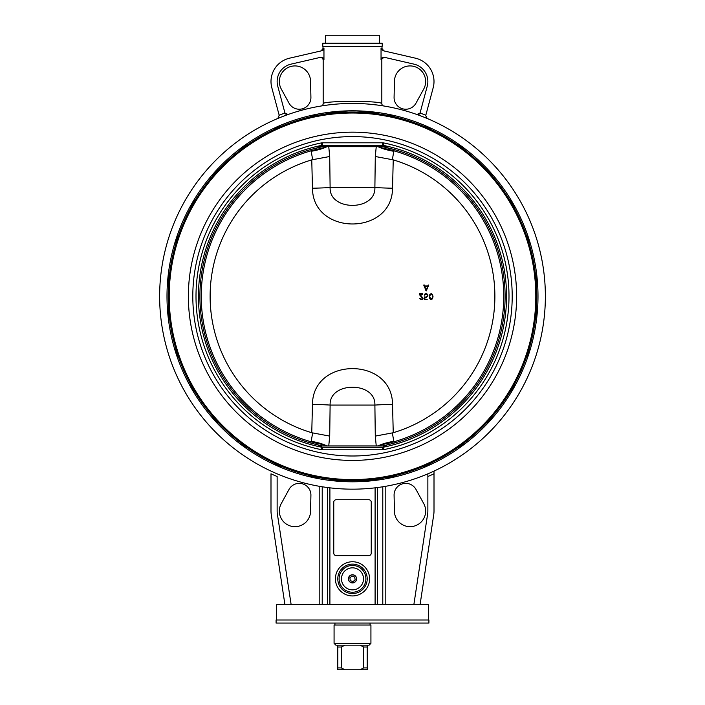 <?xml version="1.0" encoding="UTF-8"?>
<svg xmlns="http://www.w3.org/2000/svg" width="705" height="705" viewBox="0 0 705 705"><rect width="100%" height="100%" fill="white"/><g stroke="black" fill="none" stroke-linecap="round" stroke-linejoin="round"><path stroke-width="1.06" d="M381.678 146.614A3.754 3.719 -90.2 0 1 382.401 146.684L386.349 146.71L382.427 146.684A152.571 152.571 0 0 1 382.427 445.912L386.349 445.886A3.904 3.895 -6.7 0 1 385.485 445.983L382.392 447.349L321.788 447.252A154.043 154.043 0 0 1 321.788 145.345L318.651 146.71L322.573 146.684L318.651 146.71A3.904 3.895 173.3 0 1 319.515 146.614L322.608 145.248L322.608 142.807A6.38 6.142 -21.7 0 0 321.304 142.939L321.788 145.345L383.212 145.345L383.696 142.939A6.38 6.142 21.7 0 0 382.392 142.807L322.608 142.807M323.322 445.983A3.754 3.719 89.8 0 1 322.599 445.912L318.651 445.886L322.573 445.912A152.571 152.571 0 0 1 322.573 146.684A3.754 3.719 90.2 0 1 323.322 146.614M535.342 319.224L536.558 319.347M526.573 356.73L527.745 357.118L526.573 356.73A184.269 184.269 0 0 0 528.856 349.724L529.437 349.918A184.886 184.886 0 0 1 527.164 356.924M510.209 391.61L511.275 392.218A185.494 185.494 0 0 0 514.958 385.838L513.892 385.221M486.943 422.313L487.86 423.132M457.809 447.508L458.532 448.503L457.809 447.508M431.301 464.225L430.799 463.106A184.269 184.269 0 0 1 424.066 466.102L424.569 467.221M213.121 416.831L212.214 417.66L213.121 416.831M241.233 443.181L240.511 444.176M274.201 463.106L273.699 464.225L274.201 463.106M536.108 280.705L537.333 280.581M528.856 242.873L530.019 242.494M513.892 207.376L514.958 206.759M491.878 175.765L492.786 174.937L491.878 175.765M430.799 129.491L431.301 128.372M168.892 311.892L167.667 312.015M169.658 273.373L168.442 273.249M178.427 235.858L177.255 235.479A185.494 185.494 0 0 0 174.981 242.494L176.144 242.873M194.791 200.987L193.725 200.379M218.056 170.284L217.14 169.464M247.191 145.089L246.468 144.093L247.191 145.089M273.945 128.927A184.886 184.886 0 0 1 280.687 125.931L280.431 125.375A185.494 185.494 0 0 0 273.699 128.372L274.201 129.491M322.079 114.236L322.405 113.258M382.85 113.778L382.947 114.562M317.805 115.329L317.55 114.122L317.805 115.329M387.195 477.267L387.45 478.475M382.921 478.36L382.595 479.338M545.37 296.294A192.87 192.87 0 0 1 256.065 463.326A192.87 192.87 0 0 1 256.065 129.271A192.87 192.87 0 0 1 545.37 296.294M380.374 105.459L383.3 105.909M382.057 105.706L380.577 105.486M320.158 57.422L322.476 58.092L323.181 59.81L323.181 103.573A2.467 2.459 -14.3 0 1 321.11 106.006L321.7 105.909M322.943 105.706L325.428 105.336M330.011 104.745L334.743 104.252M342.85 103.67L351.487 103.432M353.91 103.432L360.889 103.609M369.059 104.146L377.387 105.045M319.814 604.643L319.814 486.379L322.22 486.776L322.22 604.643M327.499 604.643L327.499 487.543L329.905 487.834L329.905 604.643M375.095 604.643L375.095 487.834L377.501 487.543L377.501 604.643M382.78 604.643L382.78 486.776L385.186 486.379L385.186 604.643M537.994 296.294A185.494 185.494 0 0 1 259.748 456.946A185.494 185.494 0 0 1 259.748 135.651A185.494 185.494 0 0 1 537.994 296.294M284.935 604.643L271.266 514.668A23.952 23.952 0 0 1 270.993 511.072L270.993 473.804A195.329 195.329 0 0 0 277.136 476.501L277.136 511.072A17.81 17.81 0 0 0 277.338 513.751L291.147 604.643M423.731 503.582A15.598 15.598 0 0 1 414.091 526.141A15.598 15.598 0 0 1 394.447 511.425L394.086 495.315A11.668 11.668 0 0 1 415.994 489.446L423.731 503.582M420.065 604.643L433.734 514.668A23.952 23.952 0 0 0 434.007 511.072L434.007 471.099M427.864 473.83L427.864 511.072A17.81 17.81 0 0 1 427.662 513.751L413.853 604.643M289.006 103.15L281.269 89.015A15.598 15.598 0 0 1 290.909 66.455A15.598 15.598 0 0 1 310.552 81.172L310.914 97.281A11.668 11.668 0 0 1 289.006 103.15M281.269 503.582L289.006 489.446A11.668 11.668 0 0 1 310.914 495.315L310.552 511.425A15.598 15.598 0 0 1 290.909 526.141A15.598 15.598 0 0 1 281.269 503.582M425.732 115.558L427.151 118.466L425.732 115.558M381.987 46.31L381.987 48.504L381.044 48.266L383.026 50.698L415.439 58.18A23.952 23.952 0 0 1 433.187 87.72L425.811 115.25A195.329 195.329 0 0 0 420.039 113.02A2.459 2.459 0 0 0 420.101 112.826L427.256 86.133A17.81 17.81 0 0 0 414.055 64.164L384.128 57.255L381.044 59.617L381.819 59.81A2.467 2.459 9.6 0 1 384.842 57.422M420.039 113.02L416.911 114.501A2.459 2.459 0 0 0 420.039 113.02M288.089 114.501L284.961 113.02A2.459 2.459 0 0 0 288.089 114.501M323.181 59.81L323.956 59.617L323.26 57.942L320.872 57.255L290.945 64.164A17.81 17.81 0 0 0 277.744 86.133L284.899 112.826A2.459 2.459 0 0 0 284.961 113.02A195.329 195.329 0 0 0 279.189 115.25L277.849 118.466M323.013 46.31L323.013 48.504L323.956 48.266A2.52 2.441 -18.3 0 1 321.974 50.698L289.561 58.18A23.952 23.952 0 0 0 271.813 87.72L279.268 115.558M381.819 59.81L381.819 103.573A2.467 2.459 14.3 0 0 383.89 105.997M415.994 103.15A11.668 11.668 0 0 1 394.086 97.281L394.447 81.172A15.598 15.598 0 0 1 414.091 66.455A15.598 15.598 0 0 1 423.731 89.015L415.994 103.15M381.044 48.266L381.044 59.617L382.26 57.537L384.128 57.255M381.819 103.573C380.127 100.621 324.908 100.621 323.181 103.573M323.956 48.266L323.956 59.617M322.775 46.31L382.225 46.31L382.225 43.234L322.775 43.234L322.775 46.31M428.666 619.995L428.666 604.643L276.334 604.643L276.334 619.995M428.913 619.995L276.087 619.995L276.087 623.07L428.913 623.07L428.913 619.995M333.765 553.169L333.765 502.189A2.459 2.459 0 0 1 336.223 499.73L368.777 499.73A2.459 2.459 0 0 1 371.235 502.189L371.235 553.169A2.459 2.459 0 0 1 368.777 555.628L336.223 555.628A2.459 2.459 0 0 1 333.765 553.169M356.58 578.84A4.08 4.08 0 0 1 350.455 582.383A4.08 4.08 0 0 1 350.455 575.306A4.08 4.08 0 0 1 356.58 578.84M348.57 579.387A3.974 3.974 0 0 1 354.324 575.315A3.974 3.974 0 0 1 354.791 582.092A3.974 3.974 0 0 1 348.57 579.387M350.262 580.585L349.874 577.774L352.112 576.038L354.738 577.104L355.126 579.915L352.888 581.651L350.262 580.585M356.184 110.835L378.1 112.58M324.133 112.985L348.816 110.835M348.816 481.762L326.9 480.017M380.867 479.611L356.184 481.762M537.333 312.015L536.108 311.892M168.231 296.294A184.269 184.269 0 0 0 444.635 455.879A184.269 184.269 0 0 0 444.635 136.717A184.269 184.269 0 0 0 168.231 296.294A184.269 184.269 0 0 0 444.635 455.879A184.269 184.269 0 0 0 444.635 136.717A184.269 184.269 0 0 0 168.231 296.294M321.304 142.939A156.501 156.501 0 0 0 321.304 449.658A6.38 6.142 21.7 0 0 322.608 449.79L382.392 449.79L382.392 447.349L383.212 447.252L383.696 449.658A156.501 156.501 0 0 0 383.696 142.939M382.392 142.807L382.392 145.248L385.485 146.614A3.904 3.895 -173.3 0 1 386.349 146.71L383.212 145.345A154.043 154.043 0 0 1 383.212 447.252L386.349 445.886L382.401 445.912A3.754 3.719 -89.8 0 1 381.678 445.983M385.485 445.983L319.515 445.983A3.904 3.895 6.7 0 1 318.651 445.886L321.788 447.252L321.304 449.658M320.872 445.56L317.153 444.723L316.281 443.207A22.111 5.684 5.5 0 1 326.512 445.939A0.617 0.476 -90 0 0 326.512 445.983L326.988 445.983A0.617 0.485 -90 0 1 326.979 445.912L326.441 445.983M378.559 445.983L378.488 445.939A0.617 0.476 -90 0 1 378.488 445.983L378.012 445.983A0.617 0.485 -90 0 0 378.021 445.912L326.979 445.912A22.111 5.728 -170.9 0 0 311.196 441.295A21.124 20.392 -164.2 0 0 311.125 441.779A151.249 151.249 0 0 1 311.125 150.817L316.281 149.389L317.153 147.874L322.599 146.684M384.128 147.037L394.245 149.548L393.875 150.817A151.249 151.249 0 0 1 393.875 441.779L388.719 443.207A22.111 5.684 -5.5 0 0 378.488 445.939L378.021 445.912A22.111 5.728 170.9 0 1 393.804 441.295L392.341 432.905L393.24 432.72L392.535 404.362A22.111 0.723 -1.4 0 0 374.884 405.075L375.289 436.095L376.241 445.886A0.617 0.529 -90 0 1 376.232 445.983M388.719 443.207L387.847 444.723L394.245 443.048L393.875 441.779A21.124 20.392 164.2 0 0 393.804 441.295M387.847 147.874L388.719 149.389L393.875 150.817A21.124 20.392 15.8 0 1 393.804 151.302A22.111 5.728 9.1 0 1 378.021 146.684L378.559 146.614M376.232 146.614A0.617 0.529 90 0 1 376.241 146.71L378.021 146.684A0.617 0.485 90 0 0 378.012 146.614L378.488 146.614A0.617 0.476 90 0 1 378.488 146.658A22.111 5.684 -174.5 0 0 388.719 149.389M319.515 146.614L385.485 146.614M326.441 146.614L326.512 146.658A0.617 0.476 90 0 1 326.512 146.614L326.988 146.614A0.617 0.485 90 0 0 326.979 146.684L376.241 146.71L375.289 156.501L392.341 159.691L393.804 151.302M316.281 149.389A22.111 5.684 174.5 0 0 326.512 146.658L326.979 146.684A22.111 5.728 -9.1 0 1 311.196 151.302L312.659 159.691L311.76 159.876L312.465 188.235A22.111 0.723 178.6 0 0 330.116 187.521L329.711 156.501L328.759 146.71A0.617 0.529 90 0 1 328.768 146.614M311.196 151.302A21.124 20.392 -15.8 0 1 311.125 150.817L310.755 149.548L317.153 147.874M317.153 444.723L310.755 443.048L311.125 441.779L316.281 443.207M312.465 188.235C312.773 235.884 392.227 235.884 392.535 188.235L393.24 159.876L392.341 159.691M393.24 159.876A142.375 142.375 0 0 1 393.24 432.72M392.535 404.362C392.227 356.712 312.773 356.712 312.465 404.362L311.76 432.72L312.659 432.905L311.196 441.295M311.76 432.72A142.375 142.375 0 0 1 311.76 159.876M375.289 156.501L374.884 187.521C375.915 211.324 329.085 211.324 330.116 187.521L374.884 187.521A22.111 0.723 1.4 0 0 392.535 188.235M329.711 156.501L312.659 159.691M328.768 445.983A0.617 0.529 -90 0 1 328.759 445.886L329.711 436.095L312.659 432.905M392.341 432.905L375.289 436.095M312.465 404.362A22.111 0.723 -178.6 0 1 330.116 405.075C329.085 381.273 375.915 381.273 374.884 405.075L330.116 405.075L329.711 436.095M387.847 444.723L382.401 445.912M322.608 449.79L322.608 447.349L319.515 445.983M530.019 350.103L529.437 349.918M492.786 417.66L491.878 416.831M464.489 444.176L463.767 443.181M394.668 476.941L394.412 475.734M169.658 319.224L169.05 319.286A184.886 184.886 0 0 1 168.284 311.954M168.442 319.347L169.05 319.286M190.042 385.838L191.108 385.221L190.042 385.838M322.405 479.338L322.053 478.034M178.427 356.73L177.836 356.924A184.886 184.886 0 0 1 175.563 349.918L176.144 349.724M175.563 349.918L174.981 350.103A185.494 185.494 0 0 0 177.255 357.118L177.836 356.924M194.791 391.61L194.263 391.91A184.886 184.886 0 0 1 190.579 385.529M193.725 392.218L194.263 391.91M218.056 422.313L217.598 422.727A184.886 184.886 0 0 1 212.663 417.245M217.14 423.132L217.598 422.727M247.191 447.508L246.829 448.01A184.886 184.886 0 0 1 240.872 443.674M246.468 448.503L246.829 448.01M280.934 466.102L280.687 466.666A184.886 184.886 0 0 1 273.945 463.661M280.431 467.221L280.687 466.666M317.805 477.267L317.673 477.875A184.886 184.886 0 0 1 310.464 476.342L310.588 475.734M317.55 478.475L317.673 477.875M310.464 476.342L310.332 476.941M535.342 273.373L535.95 273.311A184.886 184.886 0 0 1 536.716 280.643M536.558 273.249L535.95 273.311M464.489 148.42L463.767 149.416L464.489 148.42M526.573 235.858L527.164 235.673A184.886 184.886 0 0 1 529.437 242.679M527.745 235.479L527.164 235.673M510.209 200.987L510.737 200.687A184.886 184.886 0 0 1 514.421 207.067M511.275 200.379L510.737 200.687M486.943 170.284L487.402 169.87A184.886 184.886 0 0 1 492.337 175.351M487.86 169.464L487.402 169.87M457.809 145.089L458.171 144.587A184.886 184.886 0 0 1 464.128 148.922M458.532 144.093L458.171 144.587M424.066 126.495L424.313 125.931A184.886 184.886 0 0 1 431.055 128.927M424.569 125.375L424.313 125.931M387.195 115.329L387.327 114.721A184.886 184.886 0 0 1 394.536 116.254L394.412 116.854M394.536 116.254L394.668 115.655A185.494 185.494 0 0 0 387.45 114.122L387.327 114.721M167.667 280.581L168.892 280.705M190.042 206.759L191.108 207.376M212.214 174.937L213.121 175.765M240.511 148.42L241.233 149.416M280.687 125.931L280.431 125.375A185.494 185.494 0 0 0 273.699 128.372M310.332 115.655L310.588 116.854M379.528 43.234L379.528 35.25L325.472 35.25L325.472 43.234M334.937 625.035L334.937 623.07M334.073 625.035L370.927 625.035L370.927 643.339L334.073 643.339L334.073 625.035M370.927 643.339L369.085 645.181L335.915 645.181L334.073 643.339M337.792 645.181L337.792 647.023L341.405 647.023L344.842 645.181M337.792 667.908L337.792 669.75L344.842 669.75L341.405 667.908L337.792 667.908L337.792 647.023M341.405 667.908L341.405 647.023M360.158 645.181L363.595 647.023L367.208 647.023L367.208 645.181M367.208 667.908L363.595 667.908L360.158 669.75L367.208 669.75L367.208 647.023M360.158 669.75L344.842 669.75M363.595 647.023L363.595 667.908M428.737 285.155L426.181 290.971L423.714 285.049L424.63 285.966L427.829 285.966L428.226 284.961L428.737 285.155L428.226 284.961M426.181 290.16L427.609 286.53L426.181 290.16L424.842 286.53L427.609 286.53M424.243 284.961L423.731 285.155M425.829 290.733L426.551 290.733M427.503 294.258L427.917 295.703L427.503 294.258L426.173 293.597L427.503 294.258M424.965 293.976L426.173 293.597L424.234 295.069L424.965 293.976M424.736 295.254L425.274 294.443L424.736 295.254M426.137 294.152L425.274 294.443L427.089 294.646L426.137 294.152M427.389 295.703L427.089 294.646L427.389 295.703L426.023 297.246L427.389 295.703M427.917 295.703L426.023 297.801L427.917 295.703M426.023 297.801L425.203 297.677L426.023 297.801M424.877 297.528L424.877 299.167L427.177 299.167M427.168 299.722L424.331 299.722L424.331 296.964M424.833 296.884L426.023 297.246L424.833 296.884M422.692 293.694L422.692 294.249L420.039 294.249L423.035 298.374L422.612 299.352L421.405 299.784L419.634 298.612L421.44 299.22L422.445 298.33L419.598 294.805A757.011 712.632 73.5 0 0 419.299 293.694L422.692 293.694L422.692 294.249M419.299 293.694A757.011 712.632 -106.5 0 1 419.598 294.805L422.445 298.33L421.44 299.22L419.634 298.612L421.405 299.784L422.612 299.352L423.035 298.374L420.039 294.249M432.535 294.523L433.011 296.646L432.535 294.523L431.169 293.571L432.535 294.523M429.803 294.523L431.169 293.571L429.803 294.523L429.319 296.646L429.803 294.523M433.011 296.646L432.535 298.761L433.011 296.646M432.535 298.761L431.169 299.731L432.535 298.761M431.169 299.731L429.812 298.761L431.169 299.731M429.812 298.761L429.319 296.646L429.812 298.761M430.076 298.048L431.169 299.167L432.271 298.048M432.006 298.62L431.169 299.167L429.891 297.202M432.429 297.325L432.139 298.382M432.394 295.712L432.094 294.822M431.169 294.117L430.209 294.91L431.169 294.117L432.139 294.91L430.905 294.161M429.883 296.241L430.209 294.91M432.139 294.91L432.473 296.646M335.413 578.84A17.087 17.087 0 0 0 361.048 593.645A17.087 17.087 0 0 0 361.048 564.044A17.087 17.087 0 0 0 335.413 578.84M337.783 578.84A14.717 14.717 0 0 1 359.858 566.097A14.717 14.717 0 0 1 359.858 591.583A14.717 14.717 0 0 1 337.783 578.84M339.114 578.84A13.386 13.386 0 0 0 359.197 590.438A13.386 13.386 0 0 0 359.197 567.252A13.386 13.386 0 0 0 339.114 578.84M341.484 578.84A11.016 11.016 0 0 1 358.008 569.305A11.016 11.016 0 0 1 358.008 588.384A11.016 11.016 0 0 1 341.484 578.84M427.864 476.501A195.329 195.329 0 0 0 434.007 473.804M394.668 115.655A185.494 185.494 0 0 0 387.45 114.122M174.981 350.103A185.494 185.494 0 0 0 177.255 357.118M511.275 392.218A185.494 185.494 0 0 0 514.958 385.838M169.218 296.294A183.282 183.282 0 0 1 444.141 137.563A183.282 183.282 0 0 1 444.141 455.025A183.282 183.282 0 0 1 169.218 296.294M188.367 296.294A164.133 164.133 0 0 0 434.562 438.439A164.133 164.133 0 0 0 434.562 154.157A164.133 164.133 0 0 0 188.367 296.294M192.8 296.294A159.7 159.7 0 0 1 432.35 157.99A159.7 159.7 0 0 1 432.35 434.606A159.7 159.7 0 0 1 192.8 296.294M382.392 449.79A6.38 6.142 -21.7 0 0 383.696 449.658M536.716 311.954A184.886 184.886 0 0 1 535.95 319.286M514.421 385.529A184.886 184.886 0 0 1 510.737 391.91M492.337 417.245A184.886 184.886 0 0 1 487.402 422.727M464.128 443.674A184.886 184.886 0 0 1 458.171 448.01M431.055 463.661A184.886 184.886 0 0 1 424.313 466.666M394.536 476.342A184.886 184.886 0 0 1 387.327 477.875M168.284 280.643A184.886 184.886 0 0 1 169.05 273.311M175.563 242.679A184.886 184.886 0 0 1 177.836 235.673M190.579 207.067A184.886 184.886 0 0 1 194.263 200.687M212.663 175.351A184.886 184.886 0 0 1 217.598 169.87M240.872 148.922A184.886 184.886 0 0 1 246.829 144.587M310.464 116.254A184.886 184.886 0 0 1 317.673 114.721M323.022 48.504L321.119 50.901M381.978 48.504L383.881 50.901M370.063 625.035L370.063 623.07"/></g></svg>

